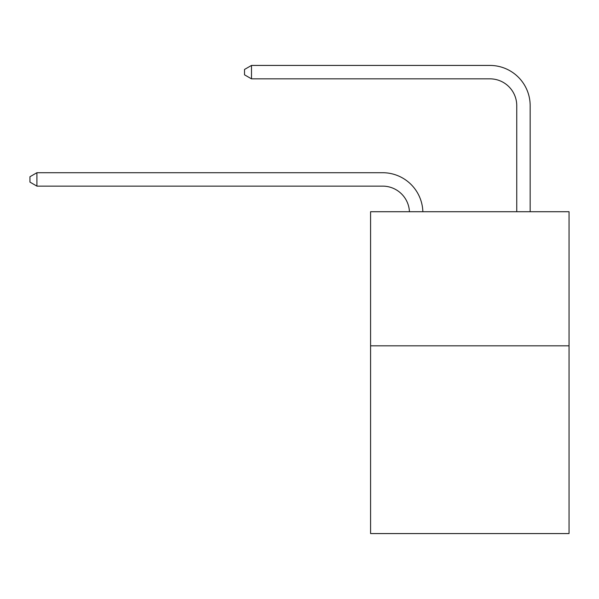 <?xml version="1.0" encoding="UTF-8"?>
<svg xmlns="http://www.w3.org/2000/svg" width="599" height="599" viewBox="0 0 599 599"><rect width="100%" height="100%" fill="white"/><g stroke="black" fill="none" stroke-linecap="round" stroke-linejoin="round"><path stroke-width="0.9" d="M569.05 345.818L569.05 533.567L370.579 533.567L370.579 211.717L569.05 211.717L569.05 345.818L370.579 345.818M409.439 211.717A26.82 26.82 0 0 0 382.641 186.132A26.82 26.82 0 0 1 409.439 211.717A26.82 26.82 0 0 0 382.641 186.132A26.82 26.82 0 0 1 409.439 211.717A26.82 26.82 0 0 0 382.641 186.132A26.82 26.82 0 0 1 409.439 211.717A26.82 26.82 0 0 0 382.641 186.132A26.82 26.82 0 0 1 409.439 211.717A26.82 26.82 0 0 0 382.641 186.132A26.82 26.82 0 0 1 409.439 211.717A26.82 26.82 0 0 0 382.641 186.132A26.82 26.82 0 0 1 409.439 211.717A26.82 26.82 0 0 0 382.641 186.132A26.82 26.82 0 0 1 409.439 211.717A26.82 26.82 0 0 0 382.641 186.132L36.921 186.132L29.95 182.103L29.95 176.742L36.921 172.714L382.641 172.714A40.23 40.23 0 0 1 422.857 211.717M516.75 211.717L516.75 105.664A26.82 26.82 0 0 0 489.93 78.843L251.49 78.843L244.519 74.823L244.519 69.454L251.49 65.433L489.93 65.433A40.23 40.23 0 0 1 530.16 105.664L530.16 211.717M36.921 172.714L382.641 172.714L36.921 172.714L382.641 172.714L36.921 172.714L382.641 172.714L36.921 172.714L382.641 172.714L36.921 172.714L382.641 172.714L36.921 172.714L382.641 172.714L36.921 172.714L382.641 172.714L36.921 172.714L36.921 186.132M516.75 105.664A26.82 26.82 0 0 0 489.93 78.843A26.82 26.82 0 0 1 516.75 105.664A26.82 26.82 0 0 0 489.93 78.843A26.82 26.82 0 0 1 516.75 105.664A26.82 26.82 0 0 0 489.93 78.843A26.82 26.82 0 0 1 516.75 105.664A26.82 26.82 0 0 0 489.93 78.843A26.82 26.82 0 0 1 516.75 105.664A26.82 26.82 0 0 0 489.93 78.843A26.82 26.82 0 0 1 516.75 105.664A26.82 26.82 0 0 0 489.93 78.843A26.82 26.82 0 0 1 516.75 105.664A26.82 26.82 0 0 0 489.93 78.843A26.82 26.82 0 0 1 516.75 105.664M251.49 65.433L489.93 65.433L251.49 65.433L489.93 65.433L251.49 65.433L489.93 65.433L251.49 65.433L489.93 65.433L251.49 65.433L489.93 65.433L251.49 65.433L489.93 65.433L251.49 65.433L489.93 65.433L251.49 65.433L251.49 78.843"/></g></svg>
